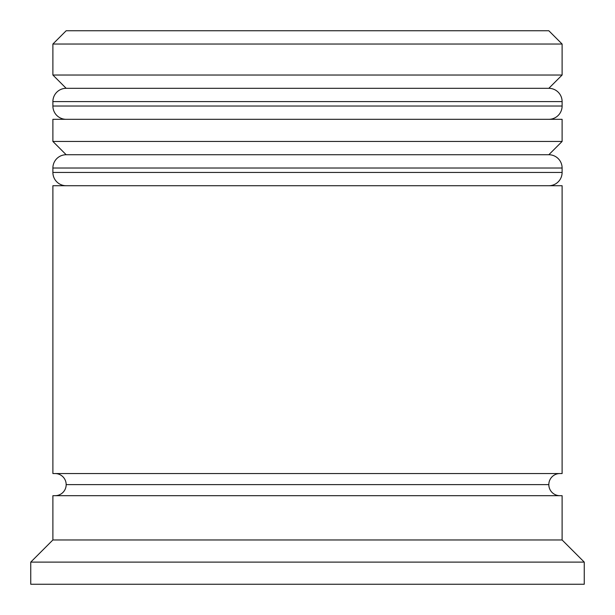 <?xml version="1.0" encoding="UTF-8"?>
<svg xmlns="http://www.w3.org/2000/svg" width="615" height="615" viewBox="0 0 615 615"><rect width="100%" height="100%" fill="white"/><g stroke="black" fill="none" stroke-linecap="round" stroke-linejoin="round"><path stroke-width="0.92" d="M548.826 88.314L66.174 88.314A13.284 13.284 0 0 0 52.89 101.598L562.11 101.598A13.284 13.284 0 0 0 548.826 88.314L66.174 88.314L548.826 88.314A13.284 13.284 0 0 1 562.11 101.598L52.89 101.598L52.89 106.026A13.284 13.284 0 0 0 66.174 119.31A13.284 13.284 0 0 1 52.89 106.026L562.11 106.026L52.89 106.026L52.89 101.598A13.284 13.284 0 0 1 66.174 88.314L52.89 75.03L66.174 88.314L548.826 88.314L562.11 75.03L52.89 75.03L562.11 75.03L562.11 44.034L548.826 30.75L66.174 30.75L52.89 44.034L562.11 44.034L52.89 44.034L52.89 75.03L52.89 44.034L66.174 30.75L548.826 30.75L562.11 44.034L562.11 75.03L548.826 88.314M548.826 119.31A13.284 13.284 0 0 0 562.11 106.026L562.11 101.598L562.11 106.026A13.284 13.284 0 0 1 548.826 119.31M548.826 154.734L66.174 154.734A13.284 13.284 0 0 0 52.89 168.018L562.11 168.018A13.284 13.284 0 0 0 548.826 154.734L66.174 154.734L548.826 154.734A13.284 13.284 0 0 1 562.11 168.018L52.89 168.018L52.89 172.446A13.284 13.284 0 0 0 66.174 185.73A13.284 13.284 0 0 1 52.89 172.446L562.11 172.446L52.89 172.446L52.89 168.018A13.284 13.284 0 0 1 66.174 154.734L52.89 141.45L66.174 154.734L548.826 154.734L562.11 141.45L52.89 141.45L562.11 141.45L562.11 119.31L52.89 119.31L52.89 141.45L52.89 119.31L562.11 119.31L562.11 141.45L548.826 154.734M548.826 185.73A13.284 13.284 0 0 0 562.11 172.446L562.11 168.018L562.11 172.446A13.284 13.284 0 0 1 548.826 185.73M55.104 495.69A11.07 11.07 0 0 0 66.174 484.62L548.826 484.62A11.07 11.07 0 0 0 559.896 495.69A11.07 11.07 0 0 1 548.826 484.62A11.07 11.07 0 0 1 559.896 473.55A11.07 11.07 0 0 0 548.826 484.62L66.174 484.62A11.07 11.07 0 0 1 55.104 495.69M584.25 562.11L562.11 539.97L52.89 539.97L30.75 562.11L584.25 562.11L30.75 562.11L30.75 584.25L584.25 584.25L584.25 562.11L584.25 584.25L30.75 584.25L30.75 562.11L52.89 539.97L562.11 539.97L562.11 495.69L52.89 495.69L52.89 539.97L52.89 495.69L562.11 495.69L562.11 539.97L584.25 562.11M562.11 473.55L562.11 185.73L52.89 185.73L52.89 473.55L562.11 473.55L52.89 473.55L52.89 185.73L562.11 185.73L562.11 473.55M55.104 473.55A11.07 11.07 0 0 1 66.174 484.62A11.07 11.07 0 0 0 55.104 473.55"/></g></svg>
